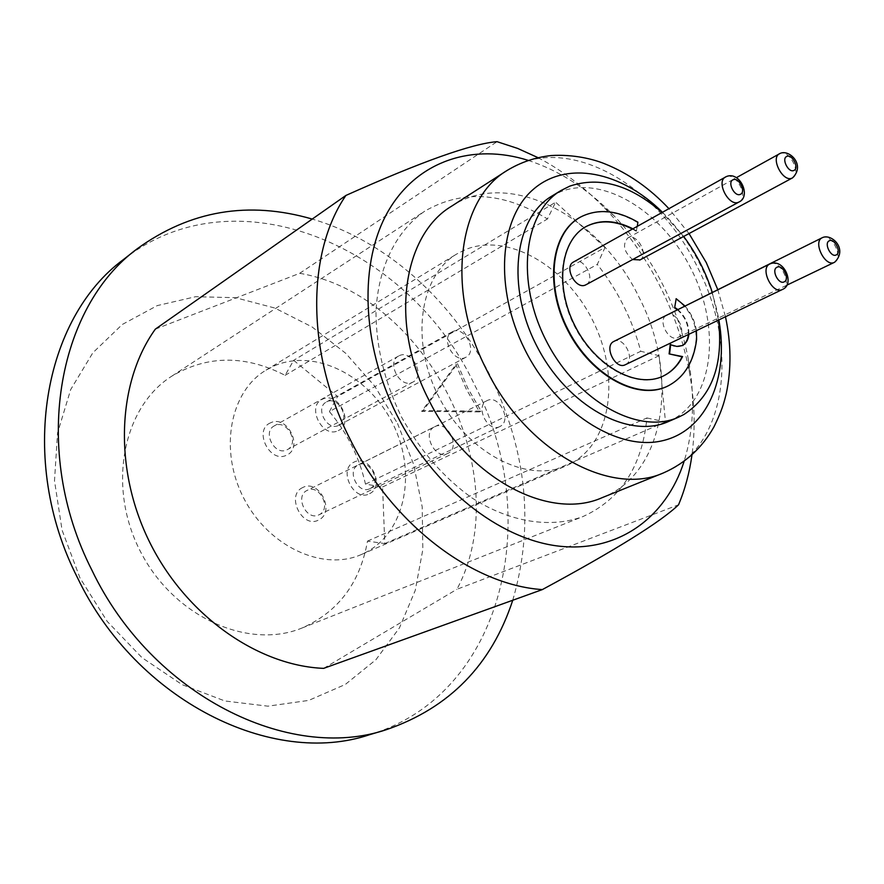 <?xml version="1.0" encoding="UTF-8"?>
<svg xmlns="http://www.w3.org/2000/svg" width="884" height="884" viewBox="0 0 884 884"><rect width="100%" height="100%" fill="white"/><g stroke="black" fill="none" stroke-linecap="round" stroke-linejoin="round"><path stroke-width="0.66" stroke-dasharray="4.42 3.31" d="M718.471 320.107L712.25 292.361M683.663 236.459L662.005 212.514M665.63 315.721C657.74 321.699 669.387 342.34 677.906 337.489L678.061 337.412C687.774 333.036 676.127 309.687 666.834 314.925M625.518 364.639C635.872 359.954 623.85 335.832 613.938 341.39M586.357 284.526C595.882 279.3 583.738 256.747 574.059 261.719M640.049 259.907C649.033 255.034 637.276 233.1 628.192 237.785L627.739 238.006C622.214 244.658 623.839 251.829 632.624 259.531M677.277 309.731C684.879 316.472 688.581 324.737 688.371 334.528M682.072 345.655L681.818 345.777C678.337 347.346 674.47 346.97 670.216 344.649M662.856 376.23L662.657 376.319C636.204 389.314 594.744 366.551 574.456 326.119C553.826 285.863 560.202 239.487 586.534 226.337L586.667 226.26M632.403 229.067L636.226 231.21L637.883 222.182M675.707 298.936C689.774 308.814 696.57 322.406 696.106 339.699C693.432 361.434 684.371 376.683 668.923 385.446M581.727 216.481C598.7 208.712 617.253 210.701 637.408 222.448M551.749 196.149L560.578 191.74C603.485 174.723 662.889 211.895 691.443 269.554C720.537 326.947 714.228 395.91 674.105 418.729L668.47 421.535M451.415 206.303C509.339 167.673 600.335 216.359 639.11 297.433C679.63 375.114 665.53 473.216 602.269 497.615M528.168 160.358C559.218 170.513 587.738 188.9 613.728 215.508C633.552 236.028 650.094 259.454 663.331 285.775C675.254 309.676 683.619 334.34 688.415 359.755C695.155 396.33 693.708 430.232 684.083 461.459M537.914 157.617C561.826 170.126 583.926 186.8 604.236 207.663C626.878 231.067 645.718 257.752 660.779 287.72C674.359 314.914 683.873 343.025 689.354 372.031C694.669 400.651 695.531 428.331 691.94 455.072M155.33 329.146L299.687 273.311L497.04 141.672M299.687 273.311C427.69 295.068 517.67 475.216 456.906 589.296L678.536 504.797M512.753 600.247C534.389 526.113 527.008 451.536 490.598 376.507C453.326 301.4 386.838 240.879 312.251 219.066M323.621 668.37L456.906 589.296M369.567 734.714C504.543 694.758 543.682 515.67 474.531 384.761C410.253 247.476 236.813 170.159 123.495 259.509M397.524 423.491L413.613 464.332L422.209 506.908L422.828 549.55L415.237 590.457L399.48 627.806L375.899 659.751L345.257 684.492L308.715 700.404L267.918 706.172L224.901 700.979L182.06 684.625L141.981 657.641L107.207 621.408L79.991 578.003L62.068 530.124L54.499 480.763L57.537 432.972L70.698 389.546L92.831 352.804L122.312 324.461L157.253 305.61L195.618 296.704L235.431 297.687L274.825 308.041L312.107 326.958L345.799 353.368L374.628 386.01L397.524 423.491M457.459 363.689L467.769 388.164L481.095 411.104L423.149 410.607L457.459 363.689L455.89 364.528L466.199 388.971L479.504 411.889L421.635 411.392L455.89 364.528M481.095 411.104L479.504 411.889M423.149 410.607L421.635 411.392M329.412 411.601L337.6 396.507L293.665 360.329L285.101 375.346C245.244 354.816 207.442 355.114 171.695 376.219C122.765 407.082 106.599 486.83 140.655 551.936C174.17 617.319 248.625 650.149 302.074 627.994C338.263 611.916 360.064 582.965 367.49 541.118L384.772 543.583L382.584 486.962L365.49 484.145C359.291 457.116 347.268 432.928 329.412 411.601L597.308 264.404L604.987 247.498L337.6 396.507M367.49 541.118L646.933 417.955C642.082 466.531 620.723 499.416 582.854 516.61C550.445 528.499 510.134 522.411 472.277 498.145C443.768 477.78 420.165 450.696 401.447 416.894C384.639 382.098 376.153 347.191 375.976 312.163C377.998 267.233 396.297 230.801 424.707 211.199C462.442 189.364 503.361 191.961 547.45 218.967L555.627 202.204L293.665 360.329M646.933 417.955L665.475 421.889L659.11 355.688L640.767 351.291C632.281 319.411 617.794 290.449 597.308 264.404M604.987 247.498L555.627 202.204M572.025 462.951C612.137 440.497 620.137 374.617 592.733 320.505C565.882 266.117 508.057 232.194 465.525 249.564L456.763 253.995C419.469 275.808 409.922 341.611 439.094 397.402C467.824 453.426 527.063 483.592 566.401 465.735L572.025 462.951M285.101 375.346L547.45 218.967M365.49 484.145L640.767 351.291M665.475 421.889L384.772 543.583M659.11 355.688L382.584 486.962M274.537 365.755C315.478 348.197 369.401 375.965 392.827 423.69C416.784 471.15 406.132 530.444 366.982 551.771L361.523 554.445C323.323 571.65 268.747 546.942 243.918 498.466C218.657 450.21 229.984 391.38 266.073 370.12L274.537 365.755M369.611 493.659C385.756 486.233 369.501 453.558 353.954 462.166C337.478 469.338 354.053 502.687 369.611 493.659M338.252 430.585C354.639 423.679 338.406 391.048 322.605 399.126C305.875 405.767 322.439 439.083 338.252 430.585M270.581 422.828C252.957 429.845 269.952 464.067 286.626 455.127C303.886 447.834 287.245 414.331 270.581 422.828M302.737 487.548C285.377 495.128 302.383 529.383 318.793 519.891C335.787 512.035 319.124 478.498 302.737 487.548M370.109 488.543C382.253 482.995 370.009 458.387 358.34 464.885L358.34 464.896C346.141 470.222 358.186 494.996 369.899 488.653L370.109 488.543M499.979 426.486L499.758 426.596C487.824 433.116 474.597 406.032 487.073 400.629L487.084 400.629C498.963 393.966 512.366 420.839 499.979 426.486M452.663 331.599C464.52 325.5 477.99 351.556 465.912 357.247L465.536 357.434C453.835 363.755 440.088 337.721 452.067 331.898L452.663 331.599M434.707 426.718C447.293 419.679 461.083 447.337 447.967 453.337L447.724 453.459C435.072 460.332 421.502 432.453 434.696 426.718L307.135 490.399C294.295 496.034 306.615 521.461 318.969 514.808L319.212 514.687C331.997 508.83 319.444 483.559 307.146 490.399M399.314 355.666C411.867 349.224 425.734 375.976 412.983 382.043L412.552 382.253C400.165 388.916 385.999 362.208 398.64 355.998L399.314 355.666M338.694 425.37L339.058 425.182C350.882 419.568 338.55 395.723 326.936 401.734L326.351 402.032C314.638 407.778 327.213 431.558 338.694 425.37M286.991 449.812L287.399 449.602C299.82 443.657 287.167 419.237 274.935 425.547L274.272 425.878C261.984 431.978 274.902 456.31 286.991 449.812M677.763 309.488C685.354 316.229 689.056 324.494 688.857 334.296M684.901 305.952C691.178 313.124 695.023 321.367 696.415 330.671M636.226 231.21L637.32 226.315M632.867 228.801L636.701 230.945M662.436 212.259C677.674 227.442 690.36 245.089 700.504 265.211C709.366 282.979 715.487 301.223 718.858 319.931M506.897 170.59C564.986 131.86 657.32 183.463 697.542 267.311C739.466 347.699 726.891 448.442 663.453 472.918M834.529 262.283C844.154 257.973 831.358 232.481 822.219 237.73M792.539 177.883C801.921 173.573 789.114 148.855 779.92 153.529M739.157 201.939C749.179 197.287 735.919 171.739 726.062 176.723M782.583 289.399C792.893 284.77 779.655 258.349 769.842 263.962M717.764 289.62L725.477 316.759M689.034 233.564L668.912 208.646M613.728 215.508L604.236 207.663M302.074 627.994L582.854 516.61M171.695 376.219L424.707 211.199M361.523 554.445L566.401 465.735M266.073 370.12L456.763 253.995M487.073 400.629L358.34 464.896M499.758 426.596L369.899 488.653M465.912 357.247L339.058 425.182M452.067 331.898L326.351 402.032M447.724 453.459L318.969 514.808M412.983 382.043L287.399 449.602M398.64 355.998L274.272 425.878M688.415 359.755L689.354 372.031M677.906 337.489L786.804 285.201M627.739 238.006L736.416 177.651"/><path stroke-width="1.33" d="M662.005 212.514C630.535 184.944 599.805 176.148 569.826 186.115L560.997 190.513C523.505 212.348 515.35 281.731 546.688 341.688C577.561 401.877 638.933 435.259 678.404 417.237L684.039 414.43C712.073 395.966 723.554 364.528 718.471 320.107M712.25 292.361C705.852 272.139 696.327 253.509 683.663 236.459M822.208 237.741C812.495 241.818 825.214 267.532 834.385 262.349L834.64 262.228C848.297 249.1 831.457 232.989 822.219 237.73L665.63 315.721M769.831 263.973C759.422 268.371 772.55 295.013 782.417 289.488L782.694 289.344C795.158 284.118 783.92 257.542 769.842 263.962L613.905 341.412C603.463 345.898 615.397 370.219 625.342 364.716L625.518 364.639M574.059 261.719L573.55 261.973C563.539 266.802 575.86 290.151 585.661 284.913L586.357 284.526M632.624 259.531L640.049 259.907M674.625 307.919L676.183 298.693L674.625 307.919L677.277 309.731M688.371 334.528C687.851 339.92 685.752 343.633 682.072 345.655M688.857 334.296C688.304 339.799 686.128 343.544 682.315 345.545L676.801 346.429L670.216 344.649L669.1 353.887L682.581 356.583C677.951 365.589 671.442 372.098 663.077 376.12C636.624 389.026 595.197 366.274 574.931 325.831C554.312 285.598 560.677 239.221 586.998 226.083C600.8 219.354 616.082 220.26 632.867 228.801M662.856 376.23C671.111 372.208 677.52 365.733 682.083 356.816L669.1 353.887M586.667 226.26C600.446 219.619 615.695 220.558 632.403 229.067M668.923 385.446L668.757 385.534C639.265 401.701 591.418 376.739 567.826 330.472C543.815 284.416 551.273 231.089 581.595 216.547L581.727 216.481M678.404 417.237L668.47 421.535C628.988 439.547 567.804 406.463 537.118 346.638C505.968 287.057 514.267 217.983 551.749 196.149L560.997 190.513M663.453 472.918L602.269 497.615C549.086 521.582 466.266 477.769 428.309 398.916C389.524 323.422 402.761 235.155 451.415 206.303L506.897 170.59C458.067 199.43 445.746 290.284 486.101 368.827C525.671 450.829 610.192 497.051 663.453 472.918C685.199 463.327 702.029 448 713.918 426.939C721.764 410.916 723.786 403.756 726.361 393.17C731.455 368.86 731.156 343.39 725.477 316.759M684.083 461.459C666.315 517.25 618.48 552.986 558.699 546.113C499.073 539.218 432.585 486.852 396.474 414.242C361.048 343.08 359.103 261.388 388.352 210.889C417.734 160.313 473.437 143.031 528.168 160.358M345.909 195.441L155.33 329.146C117.207 382.131 113.251 468.73 149.606 542.091C185.905 615.485 257.686 665.707 323.621 668.37L542.323 589.595C472.332 585.053 391.435 523.958 349.368 437.768C306.03 352.175 306.77 252.305 345.909 195.441C421.591 161.595 471.968 143.672 497.04 141.672L517.637 148.413L537.914 157.617M691.94 455.072C689.498 472.785 685.034 489.349 678.536 504.797C660.867 521.825 615.463 550.091 542.323 589.595M312.251 219.066C248.514 200.602 190.215 210.469 137.351 248.669C57.294 307.245 30.807 450.343 91.881 570.125C151.838 695.586 289.333 762.594 386.418 729.654C449.426 707.962 491.537 664.823 512.753 600.247M137.351 248.669L123.495 259.509C43.802 317.875 17.205 459.481 77.472 577.683C136.611 701.498 272.891 767.456 369.567 734.714L386.418 729.654M675.111 307.676L677.763 309.488M676.183 298.693L684.901 305.952M696.415 330.671L696.603 339.467C693.896 361.258 684.802 376.518 669.298 385.247C639.817 401.513 591.96 376.518 568.313 330.24C544.312 284.151 551.738 230.768 582.125 216.282C599.098 208.447 617.684 210.414 637.883 222.182L637.32 226.315M670.702 344.406L669.597 353.655M718.858 319.931C729.388 378.242 706.592 431.226 661.619 440.928C616.888 451.05 555.749 411.878 524.82 349.489C494.267 288.615 499.195 218.989 532.953 189.662C566.567 159.938 621.452 171.485 662.436 212.259M836.275 254.901C841.8 252.459 834.43 237.785 829.214 240.835C823.645 243.222 831.071 258.029 836.275 254.901M786.826 156.424C781.091 158.49 788.517 173.275 793.876 170.457C799.545 168.336 792.186 153.683 786.826 156.424M733.079 179.783C726.935 182.016 734.615 197.331 740.372 194.325C746.45 192.038 738.836 176.855 733.079 179.783M776.959 267.255C770.981 269.83 778.671 285.167 784.263 281.819C790.186 279.189 782.561 263.996 776.959 267.255M786.804 285.201L834.529 262.283M779.92 153.529L779.478 153.739C770.13 158.114 783.147 182.911 792.23 178.027L792.539 177.883C805.843 164.822 789.18 149.142 780.252 153.363L736.416 177.651M726.062 176.723L725.554 176.977C715.576 181.706 729.068 207.32 738.803 202.116L739.157 201.939C751.323 196.48 740.085 170.8 726.394 176.557L573.55 261.973M625.342 364.716L782.583 289.399M689.034 233.564L706.283 262.603L717.764 289.62M668.912 208.646C649.674 188.17 628.204 173.187 604.512 163.706C593.385 159.197 573.793 154.192 551.218 155.54C535.35 157.297 520.577 162.302 506.897 170.59M639.74 260.084L792.539 177.883M586.015 284.736L739.157 201.939"/></g></svg>
